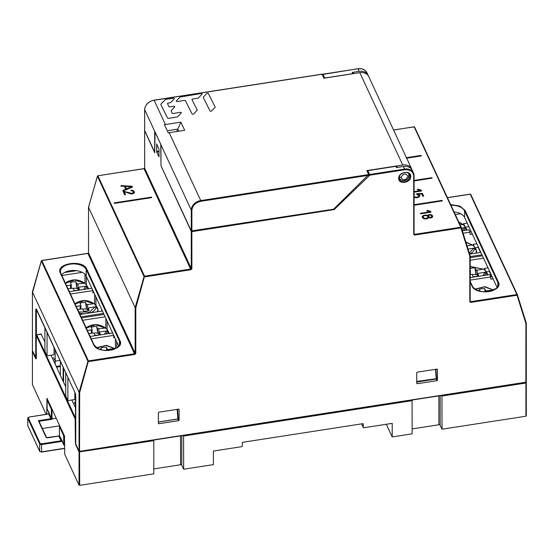 <?xml version="1.0" encoding="UTF-8"?>
<svg xmlns="http://www.w3.org/2000/svg" width="554" height="554" viewBox="0 0 554 554"><rect width="100%" height="100%" fill="white"/><g stroke="black" fill="none" stroke-linecap="round" stroke-linejoin="round"><path stroke-width="0.83" d="M493.766 290.081L486.731 290.795A1.032 0.596 0 0 1 485.463 290.379L485.463 291.806M479.965 291.196L479.175 289.5A7.562 4.37 180 0 1 484.639 288.606L485.463 290.379M475.367 289.306L484.348 286.861L492.915 289.839M484.639 288.606L485.048 291.806M476.745 253.026L476.572 252.645M466.87 230A13.552 7.825 0 0 0 466.496 228.857A13.552 7.825 0 0 0 465.471 227.313L464.079 227.535M460.021 224.758L463.338 224.612L465.471 227.313M465.014 226.385A13.379 7.721 180 0 1 465.138 226.51A13.379 7.721 180 0 1 465.291 226.676L465.471 227.126M463.338 224.605L458.733 221.981M462.486 224.377L458.864 222.265M466.939 230.291L464.813 227.784L461.427 227.936M462.306 230.755L463.961 227.542M476.488 250.685A13.552 7.825 0 0 0 476.108 249.542A13.552 7.825 0 0 0 475.083 247.998L473.691 248.22M474.626 247.07A13.379 7.721 180 0 1 474.75 247.195A13.379 7.721 180 0 1 474.91 247.361L472.95 245.29L472.105 245.062L467.057 245.844M465.942 242.313L472.105 245.062M475.803 253.171A13.379 7.721 -0 0 0 476.378 250.533L474.425 248.469L473.573 248.227L468.075 249.078M476.378 250.533L476.558 250.976L476.378 250.533M473.573 248.227L469.321 253.053M478.455 273.309L477.984 273.378A5.457 3.151 180 0 1 478.102 273.447M487.679 274.777A13.552 7.825 0 0 0 487.305 273.634A13.552 7.825 0 0 0 486.28 272.097L484.889 272.312M470.187 268.558A7.562 4.37 180 0 1 475.027 267.921L475.851 269.694A1.032 0.596 0 0 0 477.119 270.11L483.296 269.154L484.148 269.396L486.28 272.097M485.823 271.162A13.379 7.721 180 0 1 485.948 271.294A13.379 7.721 180 0 1 486.1 271.46L486.28 271.903M475.027 267.921L475.914 274.562L476.973 274.909L477.984 273.378M483.296 269.154L470.187 266.626M470.187 271.058A1.032 0.596 -0 0 0 470.401 270.698A1.032 0.596 -0 0 0 470.367 270.539L470.187 270.158M487.749 275.075L485.623 272.561L484.771 272.326L478.594 273.281A1.032 0.596 0 0 0 477.825 273.856A1.032 0.596 0 0 0 477.86 274.008L478.684 275.781A7.562 4.37 180 0 1 473.178 276.584L472.375 274.86A1.032 0.596 -0 0 0 471.108 274.438L470.187 274.583M483.026 275.615L484.771 272.326M101.659 349.837A1.032 0.596 -0 0 0 101.659 349.83L100.835 348.057A7.562 4.37 180 0 1 106.34 347.254L106.749 350.426M106.34 347.254L107.144 348.978A1.032 0.596 0 0 0 108.411 349.401L114.387 348.473L105.918 345.495L96.908 347.884M114.387 348.473L115.239 348.708M86.95 285.76L86.77 285.31L86.95 285.947L85.558 286.162M88.349 288.634A13.552 7.825 0 0 0 87.975 287.491A13.552 7.825 0 0 0 86.95 285.947M83.696 289.465L85.434 286.176L79.457 287.104A1.032 0.596 0 0 0 78.696 287.678A1.032 0.596 0 0 0 78.73 287.838L79.534 289.562A7.562 4.37 180 0 1 74.07 290.455L73.246 288.682A1.032 0.596 -0 0 0 71.978 288.26L68.052 288.869M70.157 291.563L69.146 291.231M79.326 287.131L78.654 287.235L77.56 288.724L76.902 288.495L75.919 281.792L76.722 283.516A1.032 0.596 0 0 0 77.989 283.939L84.81 283.239C78.114 278.731 71.466 278.759 64.873 283.323M66.577 285.705L70.503 285.095A1.032 0.596 -0 0 0 71.272 284.521A1.032 0.596 -0 0 0 71.237 284.368L70.413 282.588A7.562 4.37 180 0 1 75.919 281.792M86.77 285.31A13.379 7.721 -0 0 0 86.618 285.151L84.817 283.246A11.412 6.586 180 0 0 84.734 283.163M65.483 283.343L74.575 280.026L83.966 283.011M85.434 286.176L86.292 286.418L88.418 288.925M97.282 311.805A13.379 7.721 180 0 0 97.857 309.167L95.904 307.103L95.053 306.861L89.069 307.789A1.032 0.596 0 0 0 88.308 308.363A1.032 0.596 0 0 0 88.342 308.523L89.146 310.247A7.562 4.37 180 0 1 83.682 311.14L82.858 309.367A1.032 0.596 -0 0 0 81.59 308.945L77.664 309.554M78.765 311.916L89.499 312.165L95.053 306.861M97.961 309.319A13.552 7.825 0 0 0 97.587 308.176A13.552 7.825 0 0 0 96.562 306.632L95.17 306.847M76.196 306.39L80.115 305.78A1.032 0.596 -0 0 0 80.884 305.206A1.032 0.596 -0 0 0 80.849 305.053L80.025 303.273A7.562 4.37 180 0 1 85.531 302.47L86.334 304.201A1.032 0.596 0 0 0 87.601 304.624L93.578 303.696L94.429 303.931L96.562 306.632M88.938 307.816L88.266 307.92A5.457 3.151 180 0 1 88.474 308.038M85.531 302.47L86.514 309.18L87.172 309.409L88.266 307.92M93.578 303.696L84.16 300.711L75.095 304.028M96.105 305.704A13.379 7.721 180 0 1 96.23 305.829A13.379 7.721 180 0 1 96.382 305.995L96.562 306.445M94.429 303.924L94.429 303.931C87.726 299.416 81.078 299.444 74.485 304.007M107.76 330.537L107.58 330.094L107.76 330.731L106.368 330.946M109.159 333.411A13.552 7.825 0 0 0 108.785 332.268A13.552 7.825 0 0 0 107.76 330.731M104.505 334.249L106.243 330.96L100.267 331.881A1.032 0.596 0 0 0 99.505 332.455A1.032 0.596 0 0 0 99.54 332.615L100.343 334.339A7.562 4.37 180 0 1 94.879 335.239L94.055 333.466A1.032 0.596 -0 0 0 92.788 333.044L88.862 333.647M90.967 336.34L89.956 336.008M100.135 331.908L99.457 332.012L98.37 333.508L97.712 333.279L96.728 326.569L97.532 328.293A1.032 0.596 0 0 0 98.799 328.716L105.62 328.023C98.924 323.508 92.276 323.536 85.683 328.106M87.387 330.482L91.313 329.872A1.032 0.596 -0 0 0 92.082 329.298A1.032 0.596 -0 0 0 92.047 329.145L91.223 327.372A7.562 4.37 180 0 1 96.728 326.569M106.25 328.681L107.428 329.928A13.379 7.721 0 0 1 107.58 330.094L105.627 328.023A11.412 6.586 180 0 0 105.544 327.94M86.292 328.12L95.385 324.803L104.775 327.788M106.243 330.96L107.102 331.195L109.228 333.702M122.974 191.172L124.678 194.835L125.557 194.696L124.186 191.753L131.291 193.983L133.535 193.533L134.49 192.397L133.867 191.026L131.963 190.244L131.007 190.202L130.979 190.728L132.828 191.088L133.583 192.349L132.06 193.415L122.974 191.172M406.664 158.202L421.282 155.937L421.047 155.432L406.428 157.696M414.08 180.957L432.141 178.159L431.905 177.654L414.08 180.417M414.08 205.264L442.334 200.887L442.099 200.382L414.08 204.724M114.207 202.882L114.449 203.394L151.671 197.626L151.436 197.12L114.207 202.882M420.375 213.283L420.611 213.789L431.04 212.175L430.638 211.316L427.286 210.368L426.684 210.762L429.925 211.801L420.375 213.283M414.08 197.515L416.802 197.813L419.413 196.843L419.87 195.971L419.607 195.126L417.709 194.135L421.726 193.942L422.82 196.303L423.699 196.164L422.404 193.388L416.691 193.658L416.906 194.641L418.769 195.32L418.644 196.566L416.407 197.314L414.08 196.878M414.08 194.599L414.454 194.44L414.08 194.142M427.487 215.928L428.083 217.237L429.807 218.034L431.857 217.75L432.736 216.6L432.12 215.201L430.444 214.474L428.381 214.758L427.487 215.928M428.519 216.51L428.595 215.499L429.835 214.952L431.365 215.513L431.836 216.524L430.389 217.556L428.519 216.51M422.086 217.071L423.242 218.505L425.077 218.996L427.342 218.733L429.004 217.376L428.145 217.21L426.227 218.442L423.561 217.909L423.034 216.794L423.99 215.804L425.638 215.485L427.612 216.053L428.2 215.658L425.645 214.959L422.903 215.651L422.086 217.071M414.08 192.127L421.58 190.971L421.179 190.098L417.889 189.122L417.259 189.503L417.771 189.787L420.528 190.583L414.08 191.587M120.966 185.618L120.876 186.137L131.381 186.753L122.919 190.479L123.459 190.901L132.427 187.037L132.129 186.269L120.966 185.618M124.311 186.144L125.827 189.413L126.707 189.281L125.19 186.006L124.311 186.144M144.649 130.453L154.684 152.205L154.684 131.333A9.813 7.735 -24.9 0 1 154.684 131.201L160.972 144.739A9.813 7.735 155.1 0 0 160.972 144.864L160.972 165.736L191.268 230.928L333.03 209.28A1.551 1.219 -24.9 0 0 334.076 208.761L368.666 174.565L200.742 200.576L169.199 132.69L168.25 132.877L164.462 124.74L165.411 124.546L154.123 100.253L322.047 74.243L323.889 78.218L359.809 72.65L402.737 165.03A9.813 7.735 -24.9 0 1 411.636 168.908A9.813 7.735 -24.9 0 1 411.864 169.455M411.636 168.908L368.708 76.528A9.813 7.735 155.1 0 0 359.809 72.65M368.666 174.565L366.817 170.59L402.737 165.03M165.411 124.546L180.895 122.15L176.712 131.527M169.199 132.69L184.676 130.294L180.895 122.15M178.727 131.215L177.772 129.151L168.229 130.633M322.047 74.243L321.396 74.458L322.047 74.243M408.021 176.352C405.694 180.521 403.367 180.881 401.034 177.432C403.367 173.263 405.694 172.903 408.021 176.352L409.115 175.258A5.166 4.072 155.1 0 0 408.81 173.859A5.166 4.072 155.1 0 0 408.81 173.852A5.166 4.072 155.1 0 0 408.395 173.187M408.547 173.284L409.171 175.486C408.852 180.154 402.613 182.841 399.448 178.194M436.06 378.943L436.573 378.486L435.915 369.276L436.573 378.486A0.519 0.519 0 0 1 436.136 379.033L416.719 382.038M177.702 418.962L158.368 422.023M177.176 409.351L177.834 418.713L178.222 418.505L177.557 409.295L178.222 418.505A0.519 0.519 0 0 1 177.786 419.053L158.368 422.058M441.933 395.418L442.03 429.211L440.153 425.181A1.032 0.596 0 0 0 438.886 424.759L412.148 428.9M526.279 382.821L526.3 415.929L525.919 416.22L442.03 429.211M525.822 382.419L525.919 383.036L526.279 382.669A0.519 0.409 155.1 0 0 526.044 382.35M75.725 408.319L71.861 400.002M65.725 386.81L51.051 355.225M44.916 342.026L41.086 334.02L36.599 334.72L41.321 334.291M75.725 443.47L75.676 444.689A0.519 0.409 -24.9 0 1 75.863 444.329M79.361 451.51A0.519 0.409 155.1 0 0 79.049 451.946L153.797 440.679L153.7 440.063M46.744 414.212L47.014 398.402L64.465 435.95L64.728 454.322L79.049 485.131L79.679 485.339L79.582 451.538M46.134 414.309L32.43 384.649M36.065 358.459L35.795 358.881A0.519 0.409 155.1 0 1 36.052 358.473M153.797 440.679L153.797 473.857L79.679 485.339M363.154 423.782L363.272 424.039A0.519 0.409 -24.9 0 0 362.773 423.692L242.825 442.279A0.519 0.409 -24.9 0 0 242.327 442.778L242.327 446.15A0.519 0.409 155.1 0 1 241.828 446.649L213.394 451.053L213.394 464.626L183.672 469.231L181.795 465.201A1.032 0.596 0 0 0 180.535 464.778L153.797 468.919M183.672 469.231L183.575 435.437M412.051 400.043L412.148 433.837L392.204 436.933L386.318 424.267M363.272 424.039L363.272 427.411A0.519 0.409 155.1 0 0 363.77 427.757L392.204 423.353L392.204 436.933M32.52 351.361L32.43 351.624A0.519 0.409 -24.9 0 1 32.617 351.264M144.746 130.827A0.519 0.409 155.1 0 0 144.649 131.097L144.649 168.042M144.746 130.834L154.753 152.835L155.002 131.894M160.895 144.566L154.885 131.914M160.771 144.587L160.972 164.053M156.74 152.149L156.664 143.964L159.019 149.372L158.963 156.844L156.74 152.149L159.019 151.796M144.019 168.721L190.901 269.729L191.899 268.732L191.268 268.524L191.268 231.42A0.519 0.409 -24.9 0 1 191.435 231.08M191.843 231.15L191.899 268.732M87.913 253.434L134.795 354.442L135.792 353.445L135.155 353.237L135.155 307.657L88.536 207.334L88.903 207.023M470.173 255.927L470.187 301.431L469.806 301.708L470.803 302.394L470.187 300.649M414.06 196.642L414.08 234.086L413.7 234.377L414.697 235.062L414.08 233.324M333.861 208.906L334.713 209.087L334 209.62L191.899 231.627L191.268 231.42L160.979 165.771M436.199 379.019L436.961 380.667L437.459 380.176L437.445 369.47L436.94 369.116L417.238 372.17L416.733 372.676L416.719 383.389L417.217 383.721L416.719 382.662M436.961 380.667L417.217 383.721L416.719 383.389M437.321 369.206L436.94 369.116M177.841 419.039L178.61 420.687L179.101 420.195L179.087 409.489L178.582 409.136L158.88 412.19L158.382 412.695L158.361 423.408L158.859 423.741L158.368 422.681M178.61 420.687L158.859 423.741L158.361 423.408M178.963 409.226L178.582 409.136M190.901 269.729L144.684 276.889L144.068 276.578A0.519 0.409 -24.9 0 1 144.546 276.183L97.926 175.86A0.519 0.409 155.1 0 0 97.442 176.248L97.608 176.006M144.712 130.744A0.519 0.519 0 0 0 144.629 131.021L144.629 168.125L144.068 168.61L97.85 175.77L144.151 168.7A0.519 0.409 -24.9 0 0 144.649 168.201L191.268 268.524A0.519 0.409 155.1 0 1 190.77 269.022L144.546 276.183L135.792 307.92L135.155 307.657L144.068 276.578L97.442 176.248L88.536 207.334L88.536 252.756M134.795 354.442L88.571 361.603L87.954 361.284A0.519 0.409 -24.9 0 1 88.439 360.896L41.82 260.574A0.519 0.409 155.1 0 0 41.335 260.962L41.502 260.719M32.79 291.736L41.335 260.962L87.954 361.284L79.049 392.37L32.43 292.048L32.43 350.779A0.519 0.409 155.1 0 0 32.547 351.035M36.052 358.237A0.519 0.409 -24.9 0 1 35.733 357.891L35.733 309.402L36.363 309.617L36.363 334.81M491.723 276.543L489.369 271.474M480.526 252.437L478.171 247.368M441.891 395.321L525.864 382.412L525.919 323.508L526.279 323.093L517.388 294.818M525.919 323.508L526.279 323.093L525.919 323.508L517.027 295.234L470.803 302.394M517.374 294.77L517.027 295.234L516.889 294.527A0.519 0.409 -24.9 0 1 517.374 294.77M517.339 294.693L470.755 194.447A0.519 0.409 155.1 0 0 470.27 194.205L516.889 294.527L470.671 301.688A0.519 0.409 155.1 0 1 470.201 301.48L470.194 301.466A0.519 0.409 155.1 0 1 470.187 301.445M461.233 227.362L414.641 127.115A0.519 0.409 155.1 0 0 414.163 126.873L460.783 227.195A0.519 0.409 -24.9 0 1 461.267 227.438L460.914 227.909L469.806 256.183L470.173 255.761L461.281 227.486M322.172 74.513A1.551 1.219 -24.9 0 1 323.01 74.16L357.967 68.751L359.172 71.341L352.185 72.422L352.76 73.661L324.789 77.996L322.885 74.188M359.172 71.341A9.813 7.735 -24.9 0 1 367.461 74.188A1.551 1.219 155.1 0 0 366.166 73.737M413.7 234.377L413.7 175.978L414.06 175.618A9.813 7.735 155.1 0 0 413.492 172.966L411.705 169.115A9.813 7.735 155.1 0 0 411.096 168.091A1.551 1.219 155.1 0 0 409.849 167.633M367.849 170.66L395.826 166.325L396.401 167.564L403.381 166.477L404.586 169.074L369.629 174.489L367.849 170.66A1.551 1.219 155.1 0 0 367.011 171.006M397.447 167.398L397.232 166.934A1.551 1.219 155.1 0 0 395.826 166.325M413.7 175.978C413.166 171.456 410.175 169.386 404.718 169.78L404.586 169.074A9.813 7.735 155.1 0 1 413.485 172.945A9.813 7.735 155.1 0 0 413.485 172.945L414.08 175.694L414.08 234.1A0.519 0.409 155.1 0 0 414.558 234.356L460.783 227.195L460.914 227.909L414.697 235.062M469.806 301.708L469.806 256.183L470.173 255.761L461.274 227.465A0.519 0.519 0 0 0 461.247 227.403L414.627 127.081A0.519 0.519 0 0 0 414.08 126.783L393.582 130.058M469.806 256.183L470.173 255.761M454.065 211.933A13.116 7.576 180 0 1 464.591 217.445L497.139 287.471M411.096 168.091L411.67 169.33A9.813 7.735 155.1 0 0 403.381 166.477M410.071 176.234A5.678 4.48 -24.9 0 1 405.542 181.504A5.678 4.48 -24.9 0 1 399.434 179.475L399.115 178.007C398.741 173.388 407.488 170.126 409.738 174.69A5.678 4.48 -24.9 0 1 410.071 176.234L410.708 176.442C411.075 169.856 398.368 171.83 398.735 178.298C398.368 184.884 411.075 182.917 410.708 176.442M352.76 73.661A1.551 1.219 -24.9 0 1 353.3 73.661M324.249 78.162A1.551 1.219 -24.9 0 1 324.789 77.996M353.847 73.578L353.591 73.031A1.551 1.219 155.1 0 0 352.185 72.422M79.679 392.634L79.547 451.448A0.519 0.409 -24.9 0 1 79.049 451.101L79.049 392.37L79.679 392.634L88.439 360.896L134.657 353.736A0.519 0.409 155.1 0 0 135.155 353.237L88.536 252.915A0.519 0.409 -24.9 0 1 88.038 253.413L41.689 260.609M75.739 395.355L75.746 443.989A0.519 0.409 155.1 0 0 75.863 444.246M61.563 274.909A13.116 7.576 180 0 1 74.575 270.47A13.116 7.576 180 0 1 86.189 276.058L118.736 346.091M437.459 380.176L436.559 378.223M436.053 369.255L436.06 371.104M179.101 420.195L178.201 418.242M177.696 409.274L177.702 411.123M47.118 408.928L47.118 409.081A0.519 0.409 155.1 0 0 47.235 409.337M47.125 400.777L47.118 409.081L49.41 413.284L48.683 414.011L50.878 418.734A0.519 0.409 155.1 0 0 51.377 418.235L52.007 419.288L50.878 418.734L38.358 420.673L46.148 437.431L47.284 437.875M59.887 426.102A0.519 0.409 155.1 0 0 59.43 426.594L59.527 426.324M63.876 434.682A0.519 0.409 155.1 0 0 63.419 435.174L59.43 426.594L59.43 435.416M58.807 436.088L61.127 440.797L61.826 440.797M46.619 437.653L46.612 437.632A0.519 0.409 155.1 0 0 46.148 437.431M59.749 425.811L42.367 428.498M47.409 437.854L58.932 436.074A0.519 0.409 -24.9 0 0 59.43 435.576L62.394 441.213L61.757 441.427L61.127 440.797L41.425 443.844L40.158 443.422L28.254 417.799L28.981 417.065L48.683 414.011M64.728 445.091L64.188 445.077A0.519 0.409 -24.9 0 1 63.689 444.73L64.728 444.876M56.224 418.215L39.486 420.811L39.036 421.331L46.612 437.632L58.856 435.984L59.416 435.499M39.126 421.594L38.358 420.673M52.145 409.448L51.377 409.254A0.519 0.409 -24.9 0 1 51.827 408.769M480.83 252.389L469.66 254.12M470.187 256.599L481.945 254.778M454.973 212.037L454.169 212.161M455.277 214.55L460.603 213.726M471.225 231.717L469.958 231.911M476.821 243.753L473.206 244.314L474.349 246.772M478.476 247.319L475.083 247.846L478.476 247.319M473.206 244.314L473.206 245.567M463.089 233.227L470.062 232.147L470.062 234.425L472.32 234.079M463.601 224.889L463.601 223.636L464.737 226.087M467.209 223.075L463.601 223.636M465.471 227.175L468.871 226.648M470.062 232.147L468.968 229.785L462.327 230.817M482.416 255.789L470.187 257.686M470.187 260.248L483.524 258.178M470.187 280.13L490.872 276.931L489.778 274.569L470.187 277.602M492.035 276.494L490.768 276.688M484.411 269.666L484.411 268.413L485.546 270.864M488.019 267.859L484.411 268.413M486.28 271.952L489.681 271.425M494.306 289.714L494.016 289.091L494.016 289.874M495.705 288.828L494.016 289.091M490.872 276.931L490.872 279.202L493.129 278.856M76.563 270.657L64.493 272.526M61.84 275.497L82.2 272.346M81.064 316.874L103.536 313.398M102.428 311.009L79.956 314.485M70.455 294.049L92.871 290.58L92.871 292.851L93.917 292.692M92.871 290.58L91.777 288.219L69.361 291.688M94.616 304.125L94.616 294.202M101.818 311.099L101.818 309.693M63.142 381.242L63.142 367.198M95.932 305.51L95.932 297.02M60.372 366.596L56.605 367.177M60.372 365.806L56.266 366.443M59.977 360.384L55.178 361.125L55.178 350.066L55.178 361.125L53.523 357.559L55.178 361.125L55.178 364.11M85.011 274.368L85.011 283.447M86.32 284.832L86.32 276.349M60.372 361.236L60.372 375.28M91.265 338.826L113.681 335.357L113.681 337.635L114.726 337.469M82.65 320.274L105.115 316.798M104.007 314.409L81.535 317.885M115.426 348.577L115.426 338.979M107.13 329.609L107.13 321.126M105.821 318.308L105.821 328.224M74.326 402.336L75.725 405.341L74.326 402.336M63.613 382.253L63.613 368.202M116.742 347.836L116.742 341.804M113.681 335.357L112.587 332.996L90.17 336.465M44.916 327.982L44.916 351.236L47.062 355.841L47.062 332.587M47.062 355.841L54.043 354.761L54.043 347.614M67.872 377.371L67.872 400.618L65.725 396.013L65.725 372.759M67.872 400.618L74.852 399.538L74.852 392.391M215.125 106.964L208.408 93.536A0.852 0.492 0 0 0 207.681 93.19A0.852 0.492 0 0 0 206.843 93.439L203.36 97.082A0.852 0.492 0 0 0 203.256 97.324A0.852 0.492 0 0 0 203.29 97.456L210.008 110.883A0.852 0.492 0 0 0 210.728 111.236A0.852 0.492 0 0 0 211.566 110.987L215.049 107.338A0.852 0.492 0 0 0 215.16 107.102A0.852 0.492 0 0 0 215.125 106.964M192.037 113.882A0.852 0.492 0 0 0 192.764 114.235A0.852 0.492 0 0 0 193.602 113.979L197.086 110.336A0.852 0.492 0 0 0 197.189 110.101A0.852 0.492 0 0 0 197.155 109.962L191.996 99.637A0.852 0.492 180 0 1 191.961 99.505A0.852 0.492 180 0 1 192.577 99.034L197.951 98.134A0.852 0.492 0 0 0 198.464 97.899L201.947 94.256A0.852 0.492 0 0 0 202.051 94.021A0.852 0.492 0 0 0 200.963 93.55L180.41 96.978A0.852 0.492 0 0 0 179.905 97.206L176.414 100.856A0.852 0.492 0 0 0 176.31 101.091A0.852 0.492 0 0 0 177.398 101.562L184.406 100.392A0.852 0.492 180 0 1 185.458 100.731L192.037 113.882M173.263 113.487A0.852 0.492 180 0 1 172.211 113.154L171.131 110.994A0.852 0.492 180 0 1 171.096 110.855A0.852 0.492 180 0 1 171.207 110.62L174.69 106.97A0.852 0.492 0 0 0 174.794 106.735A0.852 0.492 0 0 0 173.707 106.264L169.96 106.887A0.852 0.492 180 0 1 168.908 106.555L167.495 103.723A0.852 0.492 180 0 1 167.46 103.591A0.852 0.492 180 0 1 168.077 103.12L170.189 102.767A0.852 0.492 0 0 0 170.694 102.532L174.178 98.882A0.852 0.492 0 0 0 174.288 98.647A0.852 0.492 0 0 0 173.201 98.176L165.708 99.422A0.852 0.492 0 0 0 165.203 99.658L160.895 104.166A0.852 0.492 0 0 0 160.792 104.401A0.852 0.492 0 0 0 160.826 104.54L167.564 118.016A0.852 0.492 0 0 0 168.617 118.348L177.266 116.908A0.852 0.492 0 0 0 177.772 116.672L181.255 113.03A0.852 0.492 0 0 0 181.366 112.794A0.852 0.492 0 0 0 180.279 112.323L173.263 113.487M486.731 291.757L486.731 290.795M463.961 225.263L465.138 226.51A13.379 7.721 180 0 1 465.145 226.517L465.305 226.69M463.781 230.589A11.412 6.586 -0 0 0 464.813 227.784M476.239 253.102A13.552 7.825 -0 0 0 476.572 251.377A13.552 7.825 -0 0 0 476.558 250.976M474.425 248.469A11.412 6.586 180 0 1 469.591 253.919M473.573 245.948L474.75 247.195A13.379 7.721 180 0 1 474.757 247.202L474.916 247.375M477.119 274.708L477.119 270.11M476.973 274.909A4.612 2.659 180 0 1 477.825 275.386M472.188 274.646A4.612 2.659 180 0 1 475.914 274.562M484.771 270.047L486.114 271.474M484.591 275.373A11.412 6.586 -0 0 0 485.623 272.561M477.86 276.086L477.86 274.008M475.851 269.694L475.851 274.251M108.411 350.37L108.411 349.401M107.144 348.978L107.144 350.419M78.73 289.874L78.73 287.838M78.696 289.396A4.612 2.659 -0 0 0 77.56 288.724M76.902 288.495A4.612 2.659 -0 0 0 73.038 288.454M70.503 285.095L70.503 288.489M85.441 283.897L86.618 285.144A13.379 7.721 -0 0 0 86.618 285.144A13.379 7.721 -0 0 0 86.493 285.012M77.989 288.267L77.989 283.939M76.722 283.516L76.722 287.879M86.292 286.418A11.412 6.586 180 0 1 85.261 289.223M88.342 310.559L88.342 308.523M79.277 313.031A11.412 6.586 -0 0 0 84.672 313.758M90.053 312.92A11.412 6.586 -0 0 0 95.904 307.103M98.03 309.61A13.552 7.825 180 0 1 98.051 310.011A13.552 7.825 180 0 1 97.719 311.736M82.65 309.139A4.612 2.659 180 0 1 86.514 309.18M87.172 309.409A4.612 2.659 180 0 1 88.308 310.081M80.115 305.78L80.115 309.174M87.601 308.952L87.601 304.624M86.334 304.201L86.334 308.564M96.23 305.829A13.379 7.721 180 0 1 96.23 305.836L95.053 304.582M99.54 334.658L99.54 332.615M99.505 334.173A4.612 2.659 0 0 0 98.37 333.508M97.705 333.279A4.612 2.659 0 0 0 93.848 333.231M91.313 329.872L91.313 333.273M98.799 333.044L98.799 328.716M97.532 328.293L97.532 332.656M107.102 331.195A11.412 6.586 180 0 1 106.07 334.007M368.285 175.355L200.88 201.289L200.742 200.576A9.813 7.735 -24.9 0 0 191.268 210.056L160.972 144.864M191.899 231.136L191.899 210.271C192.432 205.576 195.423 202.584 200.88 201.289M191.899 210.271L191.268 210.056L191.268 230.928M153.998 100.274L154.123 100.253A9.813 7.735 155.1 0 0 144.649 109.734L144.649 130.606M154.684 131.333L144.649 109.574M399.178 177.322A5.166 4.072 155.1 0 0 399.441 178.201A5.166 4.072 155.1 0 0 399.448 178.201A5.166 4.072 155.1 0 0 399.628 178.547M401.034 177.432L399.136 176.802M435.534 369.331L436.192 378.694L416.726 381.436M442.03 396.027L525.919 383.036L525.919 416.22M440.153 425.181L440.153 395.688M75.676 444.689L79.049 451.946L79.049 485.131M32.43 384.808L32.43 351.624L35.795 358.881M36.065 358.611L36.335 335.482L75.143 418.99L75.406 443.269M180.535 435.908L180.535 464.778M181.795 465.201L181.795 435.707M183.672 436.046L412.148 400.66M363.272 427.411L361.63 423.872M36.377 358.466L36.065 335.752M75.725 418.478L36.834 334.983A0.519 0.409 -24.9 0 0 36.335 335.482M75.725 418.706L75.642 418.492A0.519 0.409 155.1 0 0 75.143 418.99M46.744 398.665L47.111 398.61M438.886 395.888L438.886 424.759M135.792 307.92L135.792 353.445M75.746 395.501L75.344 393.375A0.519 0.409 155.1 0 0 75.372 393.513L75.725 443.913L79.049 451.101L79.679 451.316L525.919 382.191L526.3 381.9L526.3 323.176M88.529 207.203L97.428 176.137A0.519 0.519 0 0 1 97.85 175.77L97.795 175.895M93.619 344.692C97.359 354.622 125.322 350.287 119.955 340.606L86.687 269.022C82.941 259.092 54.978 263.42 60.351 273.101L93.619 344.692A0.519 0.409 155.1 0 1 94.083 344.893L60.822 273.309A0.519 0.409 -24.9 0 1 60.85 273.447M36.052 358.092L32.43 350.627M526.279 323.252L526.3 381.9A0.519 0.519 0 0 1 525.864 382.412L79.624 451.538A0.519 0.519 0 0 1 79.077 451.247L75.773 444.128A0.519 0.519 0 0 1 75.725 443.913L75.746 443.837M470.145 194.225L447.466 197.736M414.032 126.894L393.541 129.968M366.416 71.826L364.74 70.074L361.873 68.793L357.967 68.751A9.813 7.735 -24.9 0 1 366.859 72.622A9.813 7.735 -24.9 0 1 366.866 72.636M321.957 74.561L357.836 68.765M367.461 74.188L368.015 75.386M414.06 175.77L414.06 196.483M404.718 169.78L369.767 175.196L369.629 174.489A1.551 1.219 155.1 0 0 368.59 175.009L368.521 175.071M156.609 151.443L159.019 151.069M334.713 209.087L369.767 175.196M368.59 175.009L369.068 175.542M470.187 282.125L472.022 286.072C475.768 296.009 503.731 291.674 498.358 281.993L465.09 210.409L459.716 205.984L450.658 204.613M465.09 210.409A0.519 0.409 155.1 0 0 464.591 210.908L497.859 282.492A0.519 0.409 -24.9 0 1 498.358 281.993M450.991 205.319A13.116 7.576 180 0 1 464.591 210.908L464.591 217.445M472.022 286.072A0.519 0.409 -24.9 0 1 472.52 286.418M497.859 286.342L497.859 282.492A13.116 7.576 180 0 1 498.309 284.437A13.116 7.576 180 0 1 498.309 284.458C499.258 284.742 495.726 291.196 488.552 291.57C485.2 292.353 481.031 291.736 476.045 289.707C473.178 287.478 471.994 286.335 472.493 286.279L470.187 281.321M399.095 177.931L398.735 178.298L399.095 177.931M399.434 179.475A5.678 4.48 -24.9 0 1 399.102 178.069M36.474 309.174L75.372 393.513A0.519 0.409 155.1 0 0 75.434 393.603M36.162 309.146A0.519 0.409 -24.9 0 1 36.135 309L35.733 309.402M36.135 309L75.344 393.375M94.118 345.031A0.519 0.409 155.1 0 0 94.083 344.893C97.871 349.505 103.217 351.271 110.128 350.183C117.503 349.65 120.959 343.251 119.899 343.058A13.116 7.576 0 0 0 119.899 343.058A13.116 7.576 0 0 0 119.456 341.112L86.189 269.521L86.189 276.058M119.955 340.606A0.519 0.409 155.1 0 0 119.456 341.112L119.456 344.962M60.351 273.101A0.519 0.409 -24.9 0 1 60.815 273.302L60.407 271.502M86.687 269.022A0.519 0.409 -24.9 0 0 86.189 269.521A13.116 7.576 0 0 0 71.805 263.974A13.116 7.576 0 0 0 60.4 271.488A13.116 7.576 0 0 0 60.4 271.495A13.116 7.576 0 0 0 60.746 273.205M49.05 413.305L47.152 409.219A0.519 0.519 0 0 1 47.104 409.004L47.104 400.867L47.727 399.94M47.118 400.944L47.388 400.674A0.519 0.409 -24.9 0 1 47.845 400.182M49.05 413.229L51.377 418.235L51.377 409.254L47.388 400.674M61.819 440.79L63.717 444.869A0.519 0.519 0 0 0 64.264 445.16L64.319 436.801L64.68 436.746M64.077 435.125L64.319 436.801L63.689 436.594L63.419 435.174M61.757 440.582L63.689 444.73L63.689 436.594M59.416 435.492L59.416 426.511A0.519 0.519 0 0 1 59.839 426.005L59.804 426.13M62.096 441.372L41.564 444.557L41.564 451.849L64.728 448.262M27.755 425.126A1.551 0.893 0 0 0 27.7 425.354A1.551 0.893 0 0 0 27.7 425.361A1.551 0.893 0 0 0 27.755 425.59L39.659 451.219A0.519 0.409 155.1 0 0 39.971 451.558M27.873 425.846A0.519 0.409 -24.9 0 1 27.755 425.59L27.755 418.298A0.519 0.409 -24.9 0 1 28.254 417.799M41.425 443.844L41.564 444.557A1.551 0.893 180 0 1 39.659 443.92L39.659 451.219A1.551 0.893 0 0 0 41.564 451.849L41.425 451.981M40.158 443.422A0.519 0.409 155.1 0 0 39.659 443.92L27.755 418.298A1.551 0.893 180 0 1 27.7 418.069A1.551 0.893 180 0 1 27.7 418.062L28.856 417.093M28.981 417.065L48.807 413.893M39.486 420.811L39.486 422.307M39.022 421.303L52.007 419.288L51.965 409.053M475.048 289.091L484.785 286.688L493.711 290.026M476.572 253.053L476.551 250.92M465.879 242.098L472.95 245.29M470.401 274.549L470.401 270.698M484.141 269.389L470.187 266.412M477.825 273.856L477.825 276.1M115.211 348.681L106.34 345.322L96.597 347.677M78.696 289.887L78.696 287.678M71.272 288.371L71.272 284.521M88.308 308.363L88.308 310.572M98.03 309.554L98.051 311.687M80.884 309.056L80.884 305.206M99.505 334.664L99.505 332.455M92.082 333.148L92.082 329.298M144.629 130.529L144.629 109.657C145.19 104.678 148.327 101.514 154.047 100.163L321.874 74.167M399.448 178.201L399.143 177.557M363.306 427.556L361.596 423.879M526.3 415.929L526.3 382.745A0.519 0.519 0 0 0 526.252 382.53L526.134 382.281M32.409 384.732L32.409 351.548A0.519 0.519 0 0 1 32.575 351.167M36.592 334.72L36.052 335.676M88.522 207.265L88.522 252.832L87.961 253.323L41.737 260.484A0.519 0.519 0 0 0 41.321 260.851L32.416 291.916M32.409 291.979L32.409 350.703A0.519 0.519 0 0 0 32.457 350.917L35.761 358.036A0.519 0.519 0 0 0 36.052 358.299M526.293 323.114L517.388 294.79A0.519 0.519 0 0 0 517.36 294.728L470.741 194.406A0.519 0.519 0 0 0 470.194 194.115L447.417 197.639M368.431 76.002L366.859 72.622M470.201 301.48L470.187 255.851M27.7 418.062L27.783 425.735M39.694 451.358L27.783 425.728M39.694 451.351L41.508 452.071L64.728 448.477"/></g></svg>

